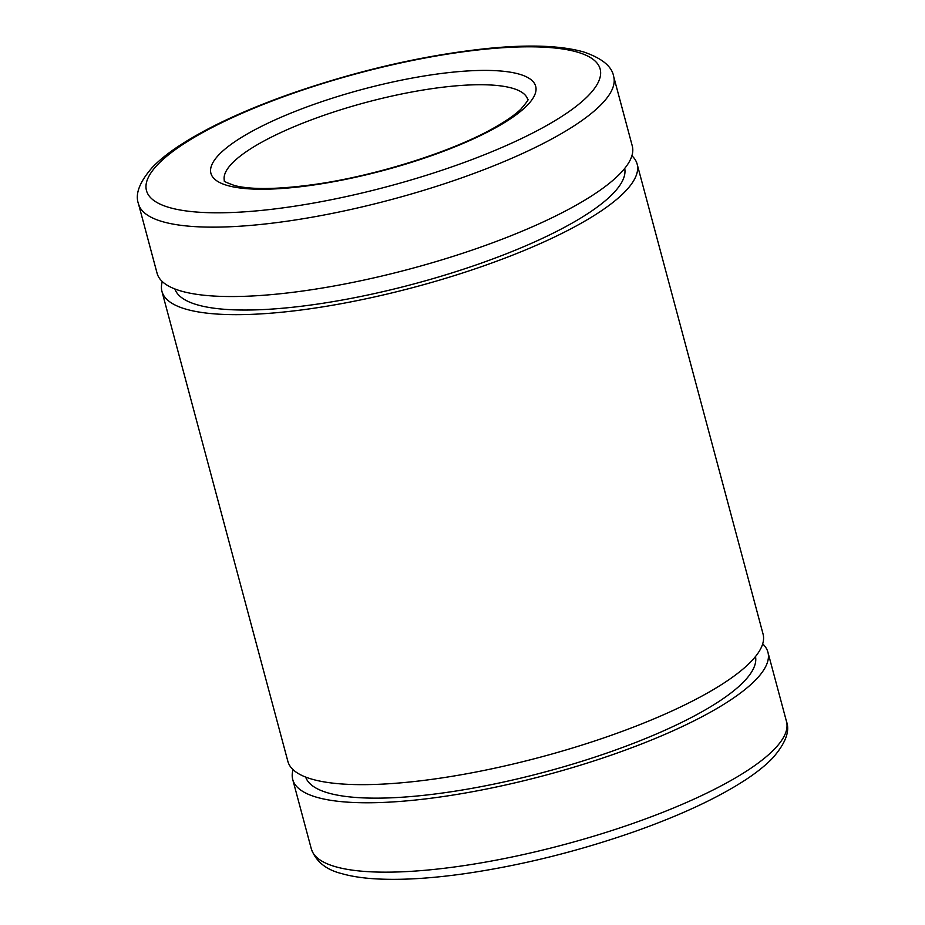 <?xml version="1.0" encoding="UTF-8"?>
<svg xmlns="http://www.w3.org/2000/svg" width="925" height="925" viewBox="0 0 925 925"><rect width="100%" height="100%" fill="white"/><g stroke="black" fill="none" stroke-linecap="round" stroke-linejoin="round"><path stroke-width="1.39" d="M762.686 643.869A245.981 61.281 165 0 1 767.912 652.171A245.981 61.281 165 0 1 440.82 796.899A245.981 61.281 165 0 1 292.728 779.497A245.981 61.281 165 0 1 293.098 769.692M755.505 656.53A232.892 58.021 165 0 1 445.584 792.586A232.892 58.021 165 0 1 305.655 777.058M631.902 155.758A245.981 61.281 165 0 1 637.128 164.06L763.056 634.053A245.981 61.281 165 0 1 435.964 778.781A245.981 61.281 165 0 1 287.872 761.379L161.944 291.387A245.981 61.281 165 0 1 162.314 281.582M637.128 164.06A245.981 61.281 165 0 1 310.037 308.788A245.981 61.281 165 0 1 161.944 291.387M624.71 168.419A232.892 58.021 165 0 1 314.789 304.475A232.892 58.021 165 0 1 174.871 288.958M613.68 76.555L632.272 145.953A245.981 61.281 165 0 1 305.181 290.67A245.981 61.281 165 0 1 157.088 273.28L138.496 203.882C134.9 194.215 139.502 182.086 152.267 167.483C159.273 160.164 168.442 152.81 179.762 145.41C207.616 127.338 244.42 110.179 290.184 93.945C357.605 70.52 423.049 55.396 486.515 48.574C528.106 44.365 560.423 45.464 583.467 51.893C601.932 58.194 612.003 66.415 613.68 76.555A245.981 61.281 165 0 1 286.588 221.272A245.981 61.281 165 0 1 138.496 203.882M312.118 185.22A168.13 41.891 165 0 1 273.268 120.713A168.13 41.891 165 0 1 534.5 83.516A168.13 41.891 165 0 1 312.118 185.22M287.848 207.2A234.858 58.518 165 0 1 233.562 117.093A234.858 58.518 165 0 1 598.487 65.143A234.858 58.518 165 0 1 287.848 207.2M224.417 180.78A157.007 39.116 165 0 1 365.965 102.432A157.007 39.116 165 0 1 527.724 99.518C529.1 98.94 526.811 102.178 520.856 109.185C515.352 114.527 507.004 120.412 495.835 126.841C454.14 151.122 375.619 176.085 313.344 184.607C277.465 189.452 251.253 189.775 234.707 185.601C226.498 182.618 223.064 180.999 224.393 180.757M459.413 866.286A245.981 61.281 165 0 1 311.32 848.896C315.911 861.464 325.958 869.673 341.452 873.535C350.587 876.195 361.397 877.929 373.873 878.75C399.172 880.369 429.558 878.669 465.032 873.639C521.503 865.372 578.102 851.324 634.816 831.506C680.58 815.272 717.384 798.113 745.238 780.041C756.558 772.641 765.727 765.287 772.733 757.968C785.498 743.365 790.1 731.236 786.504 721.569A245.981 61.281 165 0 1 459.413 866.286M786.504 721.569L767.912 652.171M311.32 848.896L292.728 779.497"/></g></svg>

